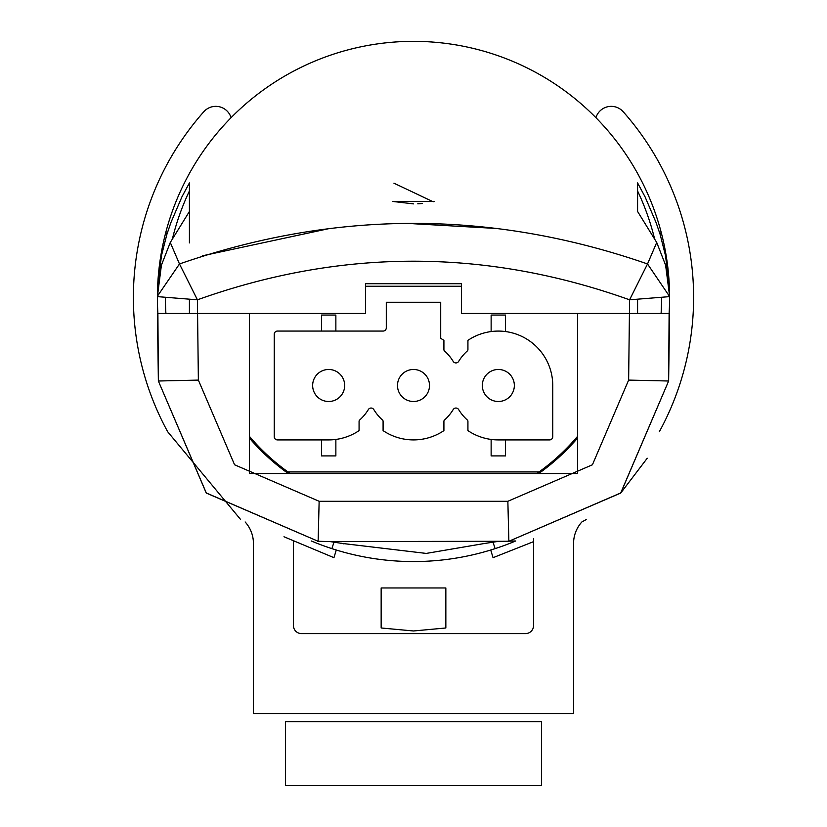 <?xml version="1.0" encoding="UTF-8"?>
<svg xmlns="http://www.w3.org/2000/svg" width="827" height="827" viewBox="0 0 827 827"><rect width="100%" height="100%" fill="white"/><g stroke="black" fill="none" stroke-linecap="round" stroke-linejoin="round"><path stroke-width="1.24" d="M249.434 438.083A216.085 216.085 0 0 0 288.23 473.52M538.77 473.52A216.085 216.085 0 0 0 577.566 438.083M283.992 536.764L333.943 557.677L336.279 550.017A264.102 264.102 0 0 1 311.252 540.961M189.414 211.454L189.414 182.922L181.971 196.764L170.931 222.515L166.847 234.486L161.399 255.946L157.502 290.246A256.101 256.101 0 0 0 157.895 313.464L158.36 381.009L206.285 492.964L318.137 541.282L329.518 541.561L508.863 541.282L620.715 492.964L668.629 381.009L669.56 313.464L577.566 313.464L577.566 473.52L249.434 473.52L249.434 313.464L157.44 313.464L158.37 381.009L198.366 380.089L197.415 299.819L157.409 296.624M637.586 182.922L637.586 211.454L637.586 182.922L645.019 196.754L656.059 222.525L660.153 234.486L665.59 255.967L669.498 290.246A256.101 256.101 0 0 1 669.105 313.464L668.64 381.009L628.634 380.089L592.421 464.784L507.861 501.286L319.139 501.286L234.579 464.784L198.366 380.089M342.244 543.442A256.101 256.101 0 0 1 341.489 543.225A256.101 256.101 0 0 0 343.505 543.804A256.101 256.101 0 0 1 342.244 543.442L426.236 553.418L484.756 543.442A256.101 256.101 0 0 0 485.232 543.308A256.101 256.101 0 0 1 484.353 543.556A256.101 256.101 0 0 0 484.756 543.442M197.457 313.464L365.482 313.464L365.482 283.723L461.518 283.723L461.518 313.464L661.083 313.464A248.1 248.1 0 0 0 661.6 297.927A248.1 248.1 0 0 1 661.083 313.464M492.902 541.83L495.115 548.632A264.102 264.102 0 0 1 336.279 550.017M331.885 548.632L334.098 541.83L333.426 541.768M249.434 436.356A214.968 214.968 0 0 0 290.174 473.52L536.826 473.52A214.968 214.968 0 0 0 577.566 436.356M669.591 296.624L629.585 299.819L628.634 380.089M669.591 296.056L665.611 265.188L656.721 242.487L637.586 211.464M669.591 296.49L647.52 263.958C491.507 209.862 335.493 209.862 179.48 263.958L197.415 299.819C341.468 248.338 485.532 248.338 629.585 299.819L647.52 263.958L656.721 242.487M189.404 211.474L170.279 242.487L161.41 265.188L157.409 296.542M669.498 290.246A256.101 256.101 0 0 0 165.855 232.17A256.101 256.101 0 0 0 157.502 290.246M393.921 183.17L433.172 201.767L393.921 183.17M637.586 313.464L637.586 299.415L637.586 313.464M189.414 242.9L189.414 182.922M189.414 313.464L189.414 299.415L189.414 313.464M167.705 431.797A280.115 280.115 0 0 1 203.793 111.748A16.002 16.002 0 0 1 231.084 117.692A256.101 256.101 0 0 1 595.916 117.692A16.002 16.002 0 0 1 623.207 111.748A280.115 280.115 0 0 1 659.336 431.725M170.279 242.487L179.48 263.958L157.409 296.19L157.44 294.071M429.502 385.485A16.002 16.002 0 0 1 405.499 399.348A16.002 16.002 0 0 1 405.499 371.623A16.002 16.002 0 0 1 429.502 385.485A16.002 16.002 0 0 1 405.499 399.348A16.002 16.002 0 0 1 405.499 371.623A16.002 16.002 0 0 1 429.502 385.485M274.244 436.708L274.244 334.263L274.244 436.708A3.205 3.205 0 0 0 277.448 439.912L328.67 439.912A54.427 54.427 0 0 0 359.073 430.619L359.073 421.284A1.602 1.602 0 0 1 359.611 420.085A46.415 46.415 0 0 0 368.346 409.572A3.205 3.205 0 0 1 373.814 409.572A46.415 46.415 0 0 0 382.55 420.085A1.602 1.602 0 0 1 383.087 421.284L383.087 430.619A54.427 54.427 0 0 0 443.913 430.619L443.913 421.284A1.602 1.602 0 0 1 444.45 420.085A46.415 46.415 0 0 0 453.186 409.572A3.205 3.205 0 0 1 458.654 409.572A46.415 46.415 0 0 0 467.389 420.085A1.602 1.602 0 0 1 467.927 421.284L467.927 430.619A54.427 54.427 0 0 0 498.33 439.912L549.552 439.912A3.205 3.205 0 0 0 552.756 436.708L552.756 385.485A54.427 54.427 0 0 0 467.927 340.362L467.927 349.697A1.602 1.602 0 0 1 467.389 350.886A46.415 46.415 0 0 0 458.654 361.399A3.205 3.205 0 0 1 453.186 361.399A46.415 46.415 0 0 0 444.45 350.886A1.602 1.602 0 0 1 443.913 349.697L443.913 340.362A54.427 54.427 0 0 0 440.708 338.357L440.708 302.258L386.292 302.258L386.292 327.864A3.205 3.205 0 0 1 383.087 331.069L277.448 331.069L383.087 331.069M277.448 439.912L328.67 439.912M383.087 430.619A54.427 54.427 0 0 0 443.913 430.619M498.33 439.912L549.552 439.912M552.756 436.708L552.756 385.485A54.427 54.427 0 0 0 467.927 340.362M277.448 331.069A3.205 3.205 0 0 0 274.244 334.263M514.342 385.485A16.002 16.002 0 0 1 490.328 399.348A16.002 16.002 0 0 1 490.328 371.623A16.002 16.002 0 0 1 514.342 385.485M344.673 385.485A16.002 16.002 0 0 1 320.659 399.348A16.002 16.002 0 0 1 320.659 371.623A16.002 16.002 0 0 1 344.673 385.485M490.721 550.017L493.057 557.677L533.549 541.654M497.482 541.561L515.748 540.961A264.102 264.102 0 0 1 495.115 548.632M171.065 313.464L195.834 313.464M461.518 283.723L365.482 283.723M202.615 255.76L329.394 228.531M413.5 223.745L497.606 228.531M392.463 201.416L434.537 201.416L392.463 201.416L413.531 203.876M417.769 203.793L422.152 203.514M539.08 471.928L287.92 471.928M365.482 286.245L461.518 286.245M491.135 439.437L491.135 455.915L505.535 455.915L505.535 439.912M505.535 331.544L505.535 315.056L491.135 315.056L491.135 331.544M335.865 331.069L335.865 315.056L321.465 315.056L321.465 331.069M321.465 439.912L321.465 455.915L335.865 455.915L335.865 439.437M253.434 543.484A32.015 32.015 0 0 0 245.133 521.961A32.015 32.015 0 0 1 253.434 543.484L253.434 713.618L573.566 713.618L573.566 543.484A32.015 32.015 0 0 1 581.877 521.951A32.015 32.015 0 0 0 573.566 543.484M301.452 633.585A8.001 8.001 0 0 1 293.451 625.584L293.451 541.654L293.451 625.584A8.001 8.001 0 0 0 301.452 633.585L525.548 633.585A8.001 8.001 0 0 0 533.549 625.584L533.549 538.749M654.426 238.217A248.1 248.1 0 0 0 637.586 190.975A248.1 248.1 0 0 1 654.426 238.217M189.414 190.975A248.1 248.1 0 0 0 172.585 238.186A248.1 248.1 0 0 1 189.414 190.975M165.4 297.927A248.1 248.1 0 0 0 165.917 313.464A248.1 248.1 0 0 1 165.4 297.927M595.916 117.692A16.002 16.002 0 0 1 623.207 111.748M525.548 633.585A8.001 8.001 0 0 0 533.549 625.584M541.551 785.65L285.449 785.65L285.449 721.62L541.551 721.62L541.551 785.65M381.154 627.982L413.5 630.97L445.846 627.982L445.846 587.966L381.154 587.966L381.154 627.982M158.36 381.009L206.254 493.047L318.137 541.282L319.139 501.286M668.64 381.009L620.746 493.047L508.863 541.282L507.861 501.286M166.847 234.486L165.855 232.17M660.153 234.486L661.145 232.17M329.518 541.561L317.444 541.261M329.911 541.561L342.316 543.453M497.068 541.561L484.663 543.473M669.591 296.035L669.56 294.236M647.241 458.23L620.695 493.099M586.467 519.408L581.867 521.961M240.533 519.408L167.664 431.725M496.655 541.571L493.574 541.768"/></g></svg>

